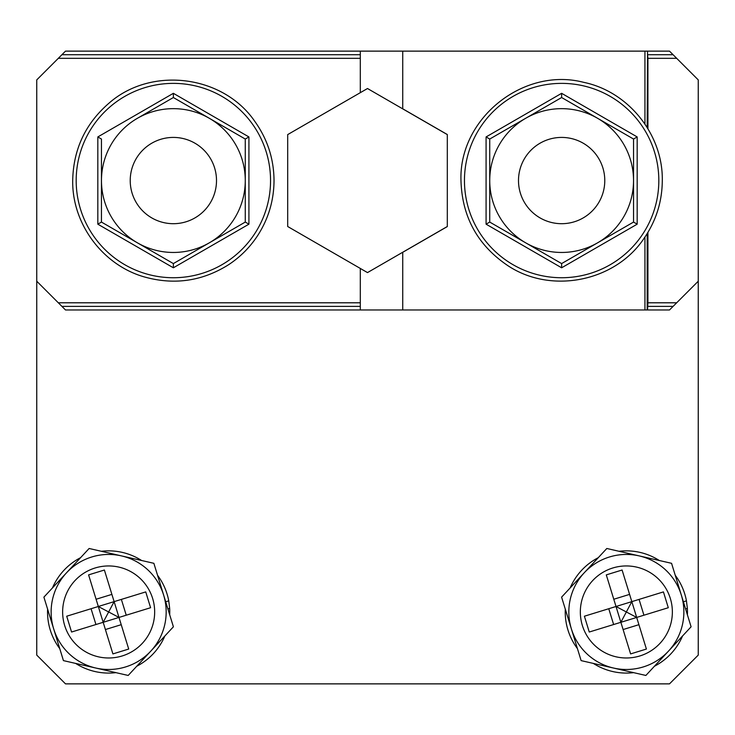 <?xml version="1.0" encoding="UTF-8"?>
<svg xmlns="http://www.w3.org/2000/svg" width="735" height="735" viewBox="0 0 735 735"><rect width="100%" height="100%" fill="white"/><g stroke="black" fill="none" stroke-linecap="round" stroke-linejoin="round"><path stroke-width="1.1" d="M604.776 180.553A43.145 43.145 0 0 0 561.632 137.417A43.145 43.145 0 0 0 518.497 180.553A43.145 43.145 0 0 0 561.632 223.697A43.145 43.145 0 0 0 604.776 180.553M216.503 180.553A43.145 43.145 0 0 0 173.368 137.417A43.145 43.145 0 0 0 130.224 180.553A43.145 43.145 0 0 0 173.368 223.697A43.145 43.145 0 0 0 216.503 180.553M447.312 134.597L367.5 88.522L360.306 92.674L360.306 51.128L402.734 51.128L65.507 51.128L36.75 79.894L36.75 655.105L65.507 683.872L669.493 683.872L698.25 655.105L698.25 281.22L676.678 302.792L647.921 302.792L647.544 309.977L669.493 309.977L673.085 306.385L647.544 306.385M698.25 281.22L698.25 79.894L676.678 58.322L647.921 58.322L647.921 128.708M647.921 232.407L647.921 302.792M676.678 58.322L673.085 54.73L647.544 54.73L647.921 58.322M673.085 54.73L669.493 51.128L647.544 51.128L647.544 54.73M673.085 306.385L676.678 302.792M360.306 92.674L287.688 134.597L287.688 226.509L360.306 268.44L360.306 302.792L58.322 302.792L65.507 309.977L644.935 309.977L644.935 237.074M360.306 58.322L58.322 58.322M36.75 281.22L58.322 302.792M644.935 309.977L647.544 309.977M647.195 127.523L647.544 51.128M360.306 54.73L61.915 54.73M360.306 309.977L360.306 306.385L61.915 306.385M360.306 306.385L360.306 302.792M360.306 268.44L367.5 272.593L447.312 226.509M647.195 51.128L402.734 51.128L402.734 108.798L447.312 134.533L447.312 226.573L402.734 252.307L402.734 309.977M647.195 309.977L647.195 233.583M644.935 124.031L644.935 51.128M248.917 136.94L248.917 224.175L173.368 267.788L97.819 224.175L97.819 136.94L173.368 93.317L248.917 136.94L245.269 139.044L173.368 97.525L137.417 118.289A71.901 71.901 0 0 1 245.269 180.553A71.901 71.901 0 0 1 137.417 242.826A71.901 71.901 0 0 1 137.417 118.289L173.368 97.525L209.319 118.289M245.269 206.112L245.269 139.044M248.917 224.175L245.269 222.071L173.368 263.58L245.269 222.071L245.269 180.553M173.368 267.788L173.368 263.58L101.458 222.071L101.458 180.553L101.458 206.048M101.458 180.553L101.458 139.044L97.819 136.94M97.819 224.175L101.458 222.071M173.368 93.317L173.368 97.525M637.181 136.94L637.181 224.175L561.632 267.788L486.083 224.175L486.083 136.94L561.632 93.317L637.181 136.94L633.542 139.044L561.632 97.525L597.583 118.289A71.901 71.901 0 0 1 597.583 242.826A71.901 71.901 0 0 1 489.73 180.553A71.901 71.901 0 0 1 597.583 118.289M525.681 118.289L489.73 139.044L561.632 97.525L561.632 93.317M633.542 206.112L633.542 139.044M637.181 224.175L633.542 222.071L561.632 263.58L633.542 222.071L633.542 180.553M561.632 267.788L561.632 263.58L489.73 222.071L489.73 180.553L489.73 206.048M489.73 180.553L489.73 139.044L486.083 136.94M486.083 224.175L489.73 222.071M577.444 648.619A61.115 61.115 0 0 1 565.298 609.14M570.149 587.936A61.115 61.115 0 0 1 598.272 557.681M619.063 551.287A61.115 61.115 0 0 1 659.323 560.511M675.254 575.312A61.115 61.115 0 0 1 686.444 600.853L687.363 608.387A61.115 61.115 0 0 1 687.4 614.8M584.215 572.813A57.523 57.523 0 0 1 639.193 555.899L671.56 563.313L691.093 626.799L645.872 675.456L581.128 660.618L561.604 597.132L606.816 548.485L639.193 555.899A57.523 57.523 0 0 1 668.482 651.127A57.523 57.523 0 0 1 571.371 628.875A57.523 57.523 0 0 1 584.215 572.813M639.873 655.951A46.02 46.02 0 0 1 582.368 625.494A46.02 46.02 0 0 1 612.815 567.98A46.02 46.02 0 0 1 670.329 598.437A46.02 46.02 0 0 1 639.873 655.951M682.539 635.995A61.115 61.115 0 0 1 654.426 666.25M633.634 672.644A61.115 61.115 0 0 1 593.375 663.429M686.444 600.853L683.403 601.79M685.599 608.929L687.363 608.387M636.685 617.437L631.824 601.634L636.685 617.437L589.259 632.026L584.399 616.215L616.013 606.494L606.292 574.88L622.095 570.02L631.824 601.634L663.429 591.905L668.299 607.716L636.685 617.437L646.405 649.051L630.602 653.911L620.873 622.306L626.349 611.97L616.013 606.494L631.824 601.634L626.349 611.97L636.685 617.437L620.873 622.306L616.013 606.494M59.746 648.619A61.115 61.115 0 0 1 47.6 609.14M52.461 587.936A61.115 61.115 0 0 1 80.574 557.681M101.366 551.287A61.115 61.115 0 0 1 141.625 560.511M157.556 575.312A61.115 61.115 0 0 1 168.747 600.853L169.666 608.387A61.115 61.115 0 0 1 169.702 614.8M66.517 572.813A57.523 57.523 0 0 1 121.496 555.899L153.872 563.313L173.396 626.799L128.184 675.456L63.44 660.618L43.907 597.132L89.128 548.485L121.496 555.899A57.523 57.523 0 0 1 150.785 651.127A57.523 57.523 0 0 1 53.673 628.875A57.523 57.523 0 0 1 66.517 572.813M122.185 655.951A46.02 46.02 0 0 1 64.671 625.494A46.02 46.02 0 0 1 95.127 567.98A46.02 46.02 0 0 1 152.632 598.437A46.02 46.02 0 0 1 122.185 655.951M164.851 635.995A61.115 61.115 0 0 1 136.728 666.25M115.937 672.644A61.115 61.115 0 0 1 75.677 663.429M168.747 600.853L165.706 601.79M167.902 608.929L169.666 608.387M118.987 617.437L114.127 601.634L118.987 617.437L71.571 632.026L66.701 616.215L98.315 606.494L88.595 574.88L104.398 570.02L114.127 601.634L145.741 591.905L150.601 607.716L118.987 617.437L128.708 649.051L112.905 653.911L103.176 622.306L108.651 611.97L98.315 606.494L114.127 601.634L108.651 611.97L118.987 617.437L103.176 622.306L98.315 606.494M270.544 180.553A97.176 97.176 0 0 0 173.368 83.377A97.176 97.176 0 0 0 76.183 180.553A97.176 97.176 0 0 0 173.368 277.729A97.176 97.176 0 0 0 270.544 180.553M658.817 180.553A97.176 97.176 0 0 0 561.632 83.377A97.176 97.176 0 0 0 464.456 180.553A97.176 97.176 0 0 0 561.632 277.729A97.176 97.176 0 0 0 658.817 180.553M613.633 624.529L608.764 608.727M638.908 624.686L623.105 629.546M643.924 615.213L639.064 599.402M613.789 599.245L629.592 594.385M95.936 624.529L91.076 608.727M121.211 624.686L105.408 629.546M126.236 615.213L121.367 599.402M96.092 599.245L111.895 594.385M72.701 180.553C73.335 149.278 85.499 123.416 109.203 102.992C151.438 66.003 223.091 75.053 254.806 121.385C267.448 139.08 273.861 158.806 274.026 180.553C273.916 200.021 268.688 218.001 258.352 234.493C250.589 246.666 240.685 256.736 228.631 264.692C202.134 281.33 173.846 285.355 143.766 276.764C102.395 264.729 72.039 223.642 72.701 180.553M460.974 180.553C458.833 118.454 523.458 66.683 583.599 82.32C628.517 91.517 663.117 134.698 662.299 180.553C662.143 201.73 656.043 221.024 643.998 238.434C615.076 281.753 550.993 294.496 507.701 265.546C477.621 245.187 462.049 216.862 460.974 180.553"/></g></svg>
